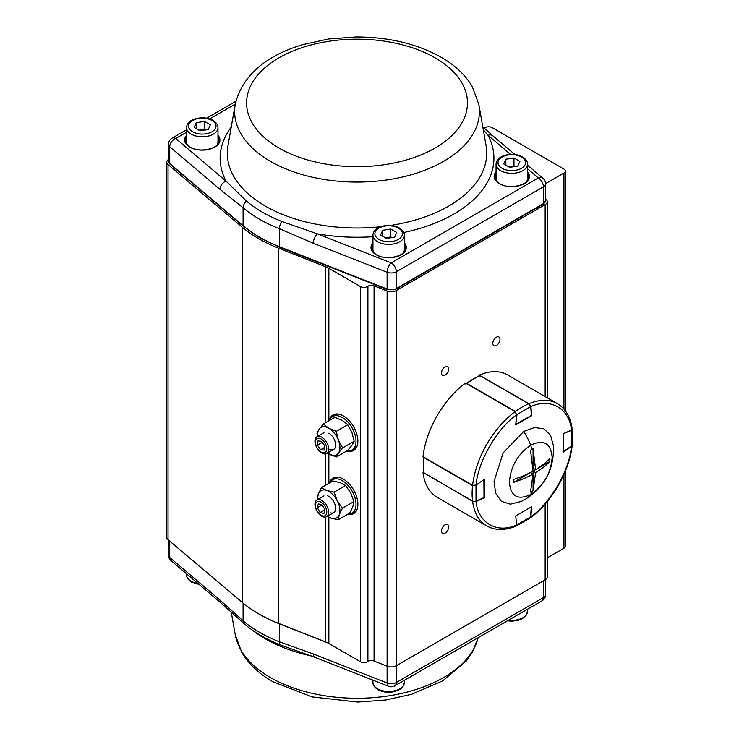 <?xml version="1.0" encoding="UTF-8"?>
<svg xmlns="http://www.w3.org/2000/svg" width="739" height="739" viewBox="0 0 739 739"><rect width="100%" height="100%" fill="white"/><g stroke="black" fill="none" stroke-linecap="round" stroke-linejoin="round"><path stroke-width="1.11" d="M445.09 533.096A5.081 2.928 120 0 0 448.407 528.625A5.081 2.928 120 0 0 447.631 524.551A5.081 2.928 120 0 0 445.09 524.801A5.081 2.928 120 0 0 441.774 529.281A5.081 2.928 120 0 0 442.55 533.346A5.081 2.928 120 0 0 445.09 533.096M496.396 345.51A5.081 2.928 120 0 0 499.712 341.03A5.081 2.928 120 0 0 498.936 336.966A5.081 2.928 120 0 0 496.396 337.215A5.081 2.928 120 0 0 493.079 341.686A5.081 2.928 120 0 0 493.855 345.76A5.081 2.928 120 0 0 496.396 345.51M445.09 375.126A5.081 2.928 120 0 0 448.407 370.655A5.081 2.928 120 0 0 447.631 366.581A5.081 2.928 120 0 0 445.09 366.83A5.081 2.928 120 0 0 441.774 371.311A5.081 2.928 120 0 0 442.55 375.375A5.081 2.928 120 0 0 445.09 375.126M347.524 514.362A20.553 11.87 -120 0 0 353.621 513.679A20.553 11.87 -120 0 0 357.879 504.266A20.553 11.87 -120 0 0 348.91 483.583A20.553 11.87 -120 0 0 333.067 478.068A20.553 11.87 -120 0 0 329.418 483.01M351.117 513.642A20.553 11.87 -120 0 0 354.443 513.125M346.748 450.966A20.553 11.87 -120 0 0 353.621 450.485A20.553 11.87 -120 0 0 357.879 441.081A20.553 11.87 -120 0 0 348.91 420.389A20.553 11.87 -120 0 0 333.067 414.884A20.553 11.87 -120 0 0 329.215 420.602M351.117 450.457A20.553 11.87 -120 0 0 354.443 449.931M168.474 159.476A7.251 4.185 0 0 0 166.774 162.174A7.251 4.185 0 0 0 168.039 164.538L242.216 227.206A139.061 80.283 0 0 0 278.566 248.193L325.409 266.677A24.184 13.967 180 0 1 328.864 268.331L360.447 286.566A4.84 2.79 0 0 0 367.283 286.566L367.911 286.205A4.84 2.79 180 0 1 374.063 285.873L387.116 291.018A7.251 4.185 0 0 0 396.335 290.529L545.151 204.611A7.251 4.185 0 0 0 547.276 201.645A7.251 4.185 0 0 0 546.01 199.281L545.576 198.911M545.567 183.632L563.94 173.028A4.84 2.79 0 0 0 565.363 171.051A4.84 2.79 0 0 0 563.94 169.074L492.119 127.607A4.84 2.79 0 0 0 485.283 127.607L484.304 128.17M166.774 162.174L166.774 537.355A7.251 4.185 0 0 0 168.039 539.719L242.216 602.387A139.061 80.283 0 0 0 278.566 623.374L325.409 641.858A24.184 13.967 180 0 1 328.864 643.512L360.447 661.747A4.84 2.79 0 0 0 367.283 661.747L367.911 661.387A4.84 2.79 180 0 1 374.063 661.054L387.116 666.199A7.251 4.185 0 0 0 396.335 665.7L545.151 579.782A7.251 4.185 0 0 0 547.276 576.826L547.276 501.532M547.276 557.825L563.94 548.209A4.84 2.79 0 0 0 565.363 546.232L565.363 471.149M333.954 414.45A20.553 11.87 -120 0 0 331.848 417.073M333.954 477.643A20.553 11.87 -120 0 0 331.848 480.258M396.335 290.529L396.326 682.494A7.251 4.185 0 0 1 387.116 682.993A7.251 3.335 -68.5 0 0 388.548 686.282L314.749 657.267A7.251 3.335 -68.5 0 1 313.327 653.969L387.116 682.993L387.116 666.208L373.574 660.878M314.749 657.267L280.848 645.101C266.557 639.475 254.41 632.445 244.406 624.012L221.303 603.264A7.251 4.896 -49.7 0 1 220 600.096L243.094 620.843A137.851 79.59 0 0 0 279.416 641.812L313.327 653.969M483.288 129.768L488.054 135.339L510.51 154.377M527.507 168.778L538.315 177.942L391.199 262.881L317.41 233.866L281.735 221.441A133.741 77.216 180 0 1 262.456 212.232A133.741 77.216 180 0 1 246.493 201.1L225.995 181.083A7.251 4.896 130.3 0 0 220 189.369L243.094 207.77A137.851 79.59 0 0 0 279.416 228.739L313.327 243.251L387.116 272.266L387.116 289.051L279.416 246.697A137.851 79.59 180 0 1 259.546 237.201A137.851 79.59 180 0 1 243.094 225.728L243.094 207.77A7.251 4.896 130.3 0 1 246.493 201.1M514.935 154.534L492.747 135.736A7.251 4.896 130.3 0 0 488.054 135.339A136.891 79.027 0 0 1 403.753 232.499M372.946 236.711A136.891 79.027 0 0 1 317.41 233.866A7.251 3.335 111.5 0 0 313.327 243.251M204.795 130.082A7.279 4.203 0 0 0 200.38 129.962A7.279 4.203 0 0 0 199.096 130.24M216.841 145.315A15.722 9.071 0 0 0 217.987 141.925L217.987 127.708A15.722 9.071 180 0 1 208.278 136.087A15.722 9.071 180 0 1 191.152 134.128A15.722 9.071 180 0 1 186.542 127.708L186.542 141.925A15.722 9.071 0 0 0 187.678 145.315M208.204 129.556L200.084 130.812L194.145 127.385L196.315 122.692L204.435 121.436L210.384 124.873L208.204 129.556M196.315 128.641L196.315 122.692M198.994 130.184L204.435 129.334L204.435 121.436M205.534 129.972L204.435 129.334M514.326 166.617A7.279 4.203 0 0 0 509.901 166.497A7.279 4.203 0 0 0 508.617 166.774M526.371 181.849A15.722 9.071 0 0 0 527.507 178.45L527.507 164.234A15.722 9.071 180 0 1 517.799 172.621A15.722 9.071 180 0 1 500.672 170.654A15.722 9.071 180 0 1 496.063 164.234L496.063 178.45A15.722 9.071 0 0 0 497.208 181.849M517.734 166.09L509.614 167.347L503.665 163.91L505.846 159.227L513.965 157.97L519.905 161.398L517.734 166.09M505.846 165.167L505.846 159.227M508.515 166.709L513.965 165.869L513.965 157.97M515.055 166.506L513.965 165.869M391.199 237.699A7.279 4.203 0 0 0 386.774 237.579A7.279 4.203 0 0 0 385.49 237.856M403.245 252.932A15.722 9.071 0 0 0 404.381 249.542L404.381 235.325A15.722 9.071 180 0 1 394.672 243.704A15.722 9.071 180 0 1 377.546 241.736A15.722 9.071 180 0 1 372.946 235.325L372.946 249.542A15.722 9.071 0 0 0 374.082 252.932M394.608 237.173L386.488 238.429L380.539 235.002L382.719 230.309L390.839 229.053L396.778 232.489L394.608 237.173M382.719 236.258L382.719 230.309M385.388 237.801L390.839 236.951L390.839 229.053M391.938 237.588L390.839 236.951M346.997 450.827A19.343 11.168 -120 0 0 351.995 450.033A19.343 11.168 -120 0 0 354.96 434.532A19.343 11.168 -120 0 0 342.314 417.48A19.343 11.168 -120 0 0 332.642 416.528A19.343 11.168 -120 0 0 329.465 420.454M351.995 450.033L354.729 448.453A19.343 11.168 -120 0 0 357.02 446.264M338.425 414.052A19.343 11.168 -120 0 0 335.377 414.948L332.642 416.528M347.949 514.113A19.343 11.168 -120 0 0 351.995 513.226A19.343 11.168 -120 0 0 354.96 497.716A19.343 11.168 -120 0 0 342.314 480.673A19.343 11.168 -120 0 0 332.642 479.713A19.343 11.168 -120 0 0 329.853 482.77M351.995 513.226L354.729 511.647A19.343 11.168 -120 0 0 357.02 509.448M338.425 477.246A19.343 11.168 -120 0 0 335.377 478.133L332.642 479.713M317.336 499.721L318.324 493.957L321.437 487.62L332.966 480.969L340.263 482.669L345.575 485.514L334.056 492.165L337.243 500.774L342.416 508.238L339.293 514.575L338.166 519.766L349.686 513.115L352.808 506.778L353.935 501.587L342.416 508.238M345.575 485.514L350.748 492.978L353.935 501.587M327.22 516.349L330.86 518.067L338.166 519.766M321.437 487.62L326.758 490.465L334.056 492.165M330.074 512.755A9.672 5.589 -120 0 0 335.534 506.686A9.672 5.589 -120 0 0 327.543 495.777M327.451 516.219A15.722 9.071 -120 0 0 330.86 518.067A15.722 9.071 -120 0 0 339.293 514.575A15.722 9.071 -120 0 0 337.243 500.774A15.722 9.071 -120 0 0 326.758 490.465A15.722 9.071 -120 0 0 318.324 493.957A15.722 9.071 -120 0 0 317.779 499.462M317.558 436.407L316.966 433.091L319.183 429.1L323.386 423.964L334.906 417.313L342.314 420.445L347.746 424.722L336.217 431.373L338.434 440.222L342.637 447.917L338.434 453.053L336.217 457.044L347.746 450.393L351.949 445.257L354.157 441.266L342.637 447.917M347.746 424.722L351.949 432.417L354.157 441.266M327.423 453.053L336.217 457.044M323.386 423.964L328.809 428.241L336.217 431.373M328.809 448.979A9.672 5.589 -120 0 0 335.645 445.026A9.672 5.589 -120 0 0 328.809 433.183M327.451 453.035A15.722 9.071 -120 0 0 328.809 453.912A15.722 9.071 -120 0 0 338.434 453.053A15.722 9.071 -120 0 0 338.434 440.222A15.722 9.071 -120 0 0 328.809 428.241A15.722 9.071 -120 0 0 319.183 429.1A15.722 9.071 -120 0 0 317.779 436.278M315.886 444.998A8 4.619 -120 0 0 323.276 452.813A8 4.619 -120 0 0 326.342 446.042A8 4.619 -120 0 0 318.952 438.236A8 4.619 -120 0 0 315.886 444.998M315.47 444.49A9.672 5.589 -120 0 0 326.629 453.506A9.672 5.589 -120 0 0 328.116 445.765A9.672 5.589 -120 0 0 316.957 436.749A9.672 5.589 -120 0 0 315.47 444.49M320.597 449.746L324.245 450.106L324.763 445.885L321.631 441.303L317.982 440.934L317.465 445.155L320.597 449.746L324.569 447.446M322.343 442.338L317.465 445.155M319.645 514.178A8 4.619 -120 0 0 326.583 513.559A8 4.619 -120 0 0 322.573 503.241A8 4.619 -120 0 0 315.645 503.859A8 4.619 -120 0 0 319.645 514.178M320.024 514.926A9.672 5.589 -120 0 0 326.629 516.69A9.672 5.589 -120 0 0 328.402 510.086A9.672 5.589 -120 0 0 323.562 501.707A9.672 5.589 -120 0 0 316.957 499.943A9.672 5.589 -120 0 0 315.183 506.548A9.672 5.589 -120 0 0 320.024 514.926M323.904 513.55L324.929 509.734L322.139 504.894L317.299 507.693L320.089 512.524L323.904 513.55M317.299 507.693L318.324 503.878L322.139 504.894M324.929 509.734L320.089 512.524M530.879 406.579L531.794 415.604L515.72 424.888L516.635 414.801C497.107 428.315 478.004 461.404 476.064 485.08L484.341 479.241L484.341 497.8L476.064 501.522C478.004 522.944 497.107 533.983 516.635 524.949L515.72 515.914L531.794 506.64L530.879 516.727C550.407 503.213 569.51 470.115 571.45 446.448L563.173 452.286L563.173 433.728L571.45 430.006C569.51 408.575 550.407 397.545 530.879 406.579L528.976 403.67L480.267 375.818M572.189 429.202L571.423 430.015L572.189 429.054C570.554 417.11 565.612 408.63 557.354 403.614A70.621 40.774 120 0 0 528.976 403.67M572.189 445.201L571.45 446.448M530.879 516.727L530.316 517.891C551.599 502.455 569.455 471.528 572.189 445.377M476.064 501.522L472.6 501.319A70.621 40.774 120 0 0 486.742 525.928C495.213 530.574 505.023 530.62 516.182 526.057L516.635 524.949M472.6 501.319L423.475 472.48M516.635 414.801L515.12 411.669L465.533 383.042A70.621 40.774 120 0 0 423.004 456.693L472.6 485.329L476.064 485.08M557.354 403.614L507.767 374.987A70.621 40.774 120 0 0 479.38 375.042M423.004 472.692A70.621 40.774 120 0 0 437.146 497.301L486.742 525.928M531.415 506.862L530.556 516.653M531.313 506.64L530.528 516.986L516.986 524.801L516.312 525.983M515.748 516.201L516.635 524.912M423.826 472.895L423.835 471.925L423.826 472.895A70.621 40.774 -60 0 1 423.373 465.468A70.621 40.774 -60 0 1 423.826 457.515L472.563 485.652A70.621 40.774 -60 0 0 472.11 493.606A70.621 40.774 -60 0 0 472.563 501.042L423.826 472.895L472.655 501.208L475.87 501.393L472.655 501.208L475.87 501.393L483.999 497.559L476.008 501.144L476.008 485.514L472.664 485.366M483.62 497.772L484.137 497.356L483.879 479.565M483.999 479.482L475.888 485.19M515.185 411.706L516.644 414.588M515.767 424.325L516.986 414.542L530.528 406.718L528.708 403.79L530.667 406.478L531.406 414.995M466.448 383.569L466.651 383.338A70.621 40.774 -60 0 1 473.311 378.978A70.621 40.774 -60 0 1 479.971 375.643L528.708 403.79A70.621 40.774 -60 0 0 522.048 407.115A70.621 40.774 -60 0 0 515.388 411.475L466.651 383.338L465.782 383.846M479.971 375.643L479.131 376.142L480.165 375.643L528.902 403.78L530.667 406.478L531.553 415.189L531.073 415.632M563.441 433.608L571.506 430.375L571.506 446.014L572.226 445.017L571.229 446.208M572.189 429.193L572.226 445.017M562.933 451.871L571.506 446.014L563.173 451.843M525.143 499.398L521.161 501.485L510.307 504.174L501.393 501.338L495.693 493.384L494.031 481.459L503.167 452.85L523.757 431.4L534.546 427.512L543.867 428.823L550.444 435.16L553.4 445.654C554.296 469.006 544.883 486.918 525.143 499.398A56.866 32.83 60 0 0 530.768 494.493C517.79 500.525 510.667 496.414 509.393 482.17C510.64 466.448 517.771 454.106 530.768 445.127C543.747 439.095 550.869 443.206 552.144 457.45C550.897 473.163 543.765 485.514 530.768 494.493A92.514 53.411 60 0 0 531.794 491.343L533.078 490.557L535.618 472.609L533.078 471.14L533.078 490.557M535.618 472.609A92.495 53.402 180 0 0 549.89 461.441L549.89 458.476A92.495 53.402 0 0 1 535.618 469.644L533.078 448.767L531.794 449.46L530.51 450.254L533.05 471.131A92.495 53.402 0 0 1 513.697 479.371L513.697 482.327A92.495 53.402 180 0 0 533.05 474.087L530.51 472.627L513.697 482.327M533.05 474.087L530.51 492.035L531.794 491.343M549.89 461.441L533.078 471.14M535.618 469.644L533.078 468.184L533.078 448.767M328.864 453.949L328.864 483.334M328.864 517.235L328.864 643.512M360.447 286.566L360.447 661.747M328.864 268.331L328.864 420.796M545.151 204.611L545.151 396.575M545.151 504.044L545.151 579.782M168.039 164.538L168.039 539.719M242.216 227.206L242.216 602.387M278.566 248.193L278.566 623.374M325.409 266.677L325.409 422.791M325.409 453.922L325.409 485.329M325.409 517.106L325.409 641.858M367.283 286.566L367.283 661.747M367.911 286.205L367.911 661.387M374.063 285.873L374.063 661.054M387.116 291.018L387.116 666.199A1.21 0.554 111.5 0 0 387.116 666.208A7.251 4.185 180 0 0 396.326 665.71L543.451 580.771A7.251 4.185 180 0 1 543.451 580.771L543.451 597.555A7.251 4.185 0 0 0 545.576 594.59L545.576 579.524M563.94 173.028L563.94 409.073M563.94 474.475L563.94 548.209M327.303 642.681L279.416 623.855A137.851 79.59 180 0 1 259.546 614.349A137.851 79.59 180 0 1 259.121 614.109M311.313 655.955A129.704 74.888 180 0 1 265.31 638.819A129.704 74.888 180 0 1 252.599 630.284M478.17 637.692A122.406 70.667 180 0 1 395.642 694.66A122.406 70.667 180 0 1 270.474 677.571A122.406 70.667 180 0 1 235.251 634.736L231.298 612.261M388.548 686.282A7.251 7.251 0 0 0 394.829 685.81A7.251 4.185 -120 0 0 396.326 682.494L543.451 597.555A7.251 4.185 -120 0 1 541.946 600.872A7.251 7.251 0 0 0 545.576 594.59M279.425 623.716A1.21 0.554 111.5 0 0 279.416 623.855L279.416 641.812A7.251 3.335 -68.5 0 0 280.848 645.101M243.094 603.126L243.094 620.843A7.251 4.896 -49.7 0 0 244.406 624.012M169.73 541.151L169.73 557.492L220 600.096M168.474 540.089L168.474 555.128A7.251 4.185 0 0 0 169.73 557.492A7.251 4.896 -49.7 0 0 171.042 560.67L221.303 603.264M243.316 226.254L169.952 164.076A1.21 0.813 -49.7 0 1 169.73 163.55L243.094 225.728A1.21 0.813 -49.7 0 0 243.316 226.254L259.805 237.755L279.656 247.251A1.21 0.554 -68.5 0 1 279.416 246.697L279.416 228.739A7.251 3.335 111.5 0 1 281.735 221.441M169.952 164.076L168.474 161.194A7.251 4.185 180 0 0 169.73 163.55L169.73 146.765L220 189.369M404.381 247.269A16.203 9.358 180 0 1 404.538 251.408M372.789 251.408A16.203 9.358 180 0 1 372.946 247.269M405.572 248.544A16.932 9.773 0 0 0 404.381 245.32M404.381 244.526A16.932 9.773 180 0 1 405.591 248.156C406.727 255.87 386.321 261.153 376.539 254.733C373.343 252.784 371.735 250.595 371.735 248.156A16.932 9.773 180 0 1 372.946 244.526M372.946 245.32A16.932 9.773 0 0 0 371.745 248.544M372.946 242.928A17.653 10.189 0 0 0 376.179 254.77A17.653 10.189 0 0 0 399.051 255.805A17.653 10.189 0 0 0 404.381 242.928M496.063 171.836A17.653 10.189 0 0 0 499.305 183.688A17.653 10.189 0 0 0 522.168 184.722A17.653 10.189 0 0 0 527.507 171.836M527.507 173.443A16.932 9.773 180 0 1 528.718 177.074C529.854 184.787 509.448 190.071 499.666 183.651C496.469 181.702 494.862 179.512 494.853 177.074A16.932 9.773 180 0 1 496.063 173.443M380.696 226.753A129.704 74.888 180 0 1 265.31 206.079A129.704 74.888 180 0 1 227.982 145.565L235.251 104.264A122.406 70.667 180 0 0 270.474 161.37A122.406 70.667 180 0 0 409.526 175.245A122.406 70.667 180 0 0 478.798 104.264L486.068 145.565A129.704 74.888 180 0 1 390.414 225.487M278.936 148.012A110.434 63.757 180 0 1 278.936 57.845A110.434 63.757 180 0 1 435.114 57.845A110.434 63.757 180 0 1 435.114 148.012A110.434 63.757 180 0 1 278.936 148.012M495.906 180.325A16.203 9.358 180 0 1 496.063 176.187M527.507 176.187A16.203 9.358 180 0 1 527.664 180.325M528.699 177.462A16.932 9.773 0 0 0 527.507 174.238M496.063 174.238A16.932 9.773 0 0 0 494.871 177.462M186.542 135.311A17.653 10.189 0 0 0 189.775 147.153A17.653 10.189 0 0 0 212.647 148.188A17.653 10.189 0 0 0 217.987 135.311M231.242 127.034A136.891 79.027 0 0 0 225.995 181.083L175.734 138.479L186.542 132.244M209.608 118.924L235.279 104.107M217.987 136.918A16.932 9.773 180 0 1 219.187 140.539C220.324 148.253 199.927 153.536 190.145 147.116C186.939 145.167 185.341 142.978 185.332 140.539A16.932 9.773 180 0 1 186.542 136.918M186.385 143.791A16.203 9.358 180 0 1 186.542 139.653M217.987 139.653A16.203 9.358 180 0 1 218.134 143.791M219.178 140.927A16.932 9.773 0 0 0 217.987 137.703M186.542 137.703A16.932 9.773 0 0 0 185.35 140.927M168.474 144.41A7.251 4.185 0 0 0 169.73 146.765A7.251 4.896 130.3 0 1 175.734 138.479A7.251 4.185 60 0 0 172.104 138.128A7.251 7.251 0 0 0 168.474 144.41L168.474 161.194M543.451 186.828A7.251 4.185 0 0 0 545.576 183.872A7.251 7.251 0 0 0 543.008 178.33A7.251 4.896 130.3 0 0 538.315 177.942A7.251 4.185 60 0 1 543.451 186.828L543.451 203.613L396.326 288.552L396.326 271.767L543.451 186.828M545.576 183.872L545.576 200.657A7.251 4.185 180 0 1 543.451 203.613A1.21 0.702 60 0 1 543.202 204.167L396.076 289.106A1.21 0.702 60 0 0 396.326 288.552A7.251 4.185 180 0 1 387.116 289.051A1.21 0.554 -68.5 0 0 387.356 289.605L279.656 247.251M387.116 272.266A7.251 4.185 0 0 0 396.326 271.767A7.251 4.185 60 0 0 391.199 262.881A7.251 3.335 111.5 0 0 387.116 272.266M377.546 688.794A15.722 9.071 0 0 0 394.672 690.762A15.722 9.071 0 0 0 404.381 682.383C402.358 690.559 399.531 689.034 395.097 691.436C388.816 692.96 383.098 692.378 377.943 689.681C374.442 687.362 372.77 684.933 372.946 682.383A15.722 9.071 0 0 0 377.546 688.794M186.542 573.806L186.542 574.766A15.722 9.071 0 0 0 191.152 581.177A15.722 9.071 0 0 0 197.978 583.496M508.524 620.169A15.722 9.071 0 0 0 527.507 611.292L526.436 614.95L522.381 618.663L518.215 620.344L511.841 621.185L507.416 620.806M192.519 131.754A13.782 7.963 0 0 0 212.01 131.754A13.782 7.963 0 0 0 212.01 120.503A13.782 7.963 0 0 0 192.519 120.503A13.782 7.963 0 0 0 192.519 131.754M502.04 168.289A13.782 7.963 0 0 0 521.531 168.289A13.782 7.963 0 0 0 521.531 157.028A13.782 7.963 0 0 0 502.04 157.028A13.782 7.963 0 0 0 502.04 168.289M378.913 239.371A13.782 7.963 0 0 0 398.404 239.371A13.782 7.963 0 0 0 398.404 228.111A13.782 7.963 0 0 0 378.913 228.111A13.782 7.963 0 0 0 378.913 239.371M515.12 411.669A70.621 40.774 120 0 0 472.6 485.329M531.313 506.917L515.998 515.757M423.89 456.314L423.475 472.461L424.112 473.071M483.999 497.162L483.897 479.26M515.757 424.472L531.415 415.429L515.517 424.491M563.173 434.052L563.173 451.732M523.757 431.4A56.866 32.83 60 0 1 530.768 445.127A92.514 53.411 60 0 1 531.794 449.46M547.276 201.645L547.276 397.804M565.363 171.051L565.363 410.838M478.188 637.683L472.276 652.389L466.355 660.943L442.8 680.795L411.447 694.355L385.388 700.045L357.962 702.05L312.237 696.932L272.894 681.755C259.001 673.792 248.618 663.973 241.736 652.315L235.251 634.736M394.829 685.81L541.946 600.872M168.474 555.128A7.251 7.251 0 0 0 171.042 560.67M235.251 104.264C242.272 76.043 264.728 56.164 302.602 44.645L328.661 38.955L356.087 36.95C388.686 37.015 417.045 43.777 441.155 57.245C455.021 65.198 465.394 74.981 472.276 86.611L478.798 104.264M543.008 178.33L527.507 165.194M492.747 135.736L482.752 126.738M235.861 101.317L206.634 118.194M186.542 129.787L172.104 138.128M545.576 200.657L543.202 204.167M387.356 289.605L396.076 289.106M404.381 680.296L404.381 682.383M372.946 680.148L372.946 682.383M199.114 584.466L191.549 582.064C188.048 579.755 186.376 577.316 186.542 574.766M527.507 609.213L527.507 611.292M217.987 127.708C218.144 125.14 216.472 122.702 212.98 120.402C204.13 115.108 186.681 118.222 186.542 127.708M527.507 164.234C527.664 161.665 525.992 159.236 522.501 156.936C513.651 151.634 496.202 154.747 496.063 164.234M521.457 218.282L521.457 216.721M404.381 235.325C404.538 232.757 402.875 230.319 399.374 228.018C390.525 222.716 373.075 225.829 372.946 235.325M398.33 289.374L398.33 287.804M378.987 287.813L378.987 286.316M333.649 449.46L326.629 453.506M323.968 432.703L316.957 436.749M333.649 512.644L326.629 516.69M323.968 495.887L316.957 499.943M516.302 525.992L530.02 518.113M465.644 384.003L479.417 375.56"/></g></svg>

